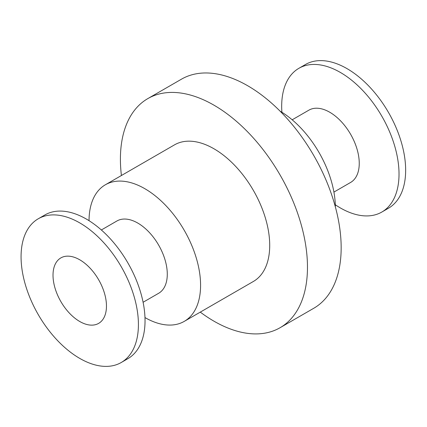 <?xml version="1.0" encoding="UTF-8"?>
<svg xmlns="http://www.w3.org/2000/svg" width="427" height="427" viewBox="0 0 427 427"><rect width="100%" height="100%" fill="white"/><g stroke="black" fill="none" stroke-linecap="round" stroke-linejoin="round"><path stroke-width="0.64" d="M79.742 358.397A82.977 47.909 60 0 1 25.535 285.273A82.977 47.909 60 0 1 38.254 218.779A82.977 47.909 60 0 1 121.231 266.688A82.977 47.909 60 0 1 121.231 362.507A82.977 47.909 60 0 1 79.742 358.397M79.742 321.499A37.795 21.82 60 0 1 55.051 288.198A37.795 21.82 60 0 1 60.847 257.913A37.795 21.82 60 0 1 98.637 279.733A37.795 21.82 60 0 1 98.637 323.372A37.795 21.82 60 0 1 79.742 321.499M38.254 218.779L44.878 214.957A82.977 47.909 60 0 1 127.854 262.867A82.977 47.909 60 0 1 127.854 358.68L121.231 362.507M101.359 229.972L116.902 220.994A41.734 24.099 60 0 1 158.641 245.093A41.734 24.099 60 0 1 158.641 293.285L143.093 302.263M89.04 220.679A78.872 45.534 60 0 1 105.373 184.774A78.872 45.534 60 0 1 184.245 230.308A78.872 45.534 60 0 1 184.245 321.382A78.872 45.534 60 0 1 144.977 317.576M105.373 184.774L174.504 144.86A78.872 45.534 60 0 1 253.376 190.394A78.872 45.534 60 0 1 253.376 281.468L184.245 321.382M121.412 175.513A132.274 76.369 60 0 1 147.806 98.61A132.274 76.369 60 0 1 280.075 174.979A132.274 76.369 60 0 1 280.075 327.717A132.274 76.369 60 0 1 213.938 321.168A132.274 76.369 60 0 1 200.279 312.121M147.806 98.61L181.496 79.16A132.274 76.369 60 0 1 313.77 155.529A132.274 76.369 60 0 1 313.77 308.262L280.075 327.717M280.091 111.159A78.872 45.534 60 0 1 335.355 206.881M292.18 119.8L308.87 110.166A41.734 24.099 60 0 1 350.604 134.259A41.734 24.099 60 0 1 350.604 182.452L333.914 192.091M281.895 112.253A82.977 47.909 60 0 1 298.863 68.32A82.977 47.909 60 0 1 381.839 116.229A82.977 47.909 60 0 1 381.839 212.043A82.977 47.909 60 0 1 340.351 207.933A82.977 47.909 60 0 1 335.307 204.768M298.863 68.32L305.486 64.493A82.977 47.909 60 0 1 388.463 112.402A82.977 47.909 60 0 1 388.463 208.221L381.839 212.043"/></g></svg>
